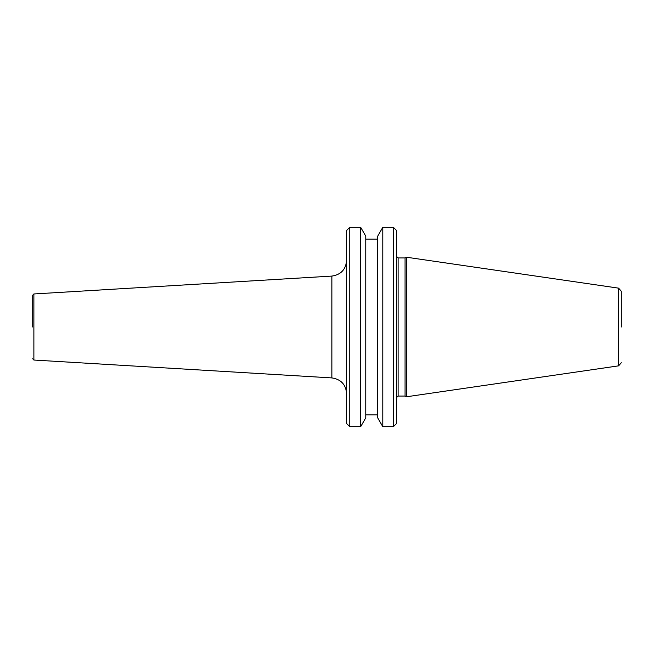<?xml version="1.0" encoding="UTF-8"?>
<svg xmlns="http://www.w3.org/2000/svg" width="654" height="654" viewBox="0 0 654 654"><rect width="100%" height="100%" fill="white"/><g stroke="black" fill="none" stroke-linecap="round" stroke-linejoin="round"><path stroke-width="0.98" d="M32.7 327L32.7 295.224L32.7 327M621.3 327L621.3 291.259L621.3 327M393.397 227.33L396.537 230.47L396.537 423.53L393.397 426.67L393.397 227.33L382.786 227.33L382.786 426.67L393.397 426.67M349.759 426.67L346.62 423.53L346.62 230.47L349.759 227.33L349.759 426.67L360.681 426.67L360.681 227.33L365.766 236.151L365.766 417.849L360.681 426.67M382.786 227.33L377.701 236.151L377.701 417.849L382.786 426.67M405.063 396.062L405.063 257.938L406.575 257.235L406.575 396.765L405.063 396.062L398.106 396.062L396.537 397.632M32.7 295.224L33.877 293.965L33.877 360.035L331.864 377.914L331.864 276.086C340.897 274.737 345.819 269.522 346.62 260.423M396.537 256.368L398.106 257.938L398.106 396.062M406.575 396.765L618.61 365.848L618.61 288.152L621.3 291.259M331.864 377.914C340.897 379.263 345.819 384.478 346.62 393.577M365.766 414.898L377.701 414.898M398.106 257.938L405.063 257.938M618.61 288.152L406.575 257.235M618.61 365.848L621.3 362.741M365.766 239.102L377.701 239.102M349.759 227.33L360.681 227.33M33.877 360.035L32.7 358.776M33.877 293.965L331.864 276.086"/></g></svg>
